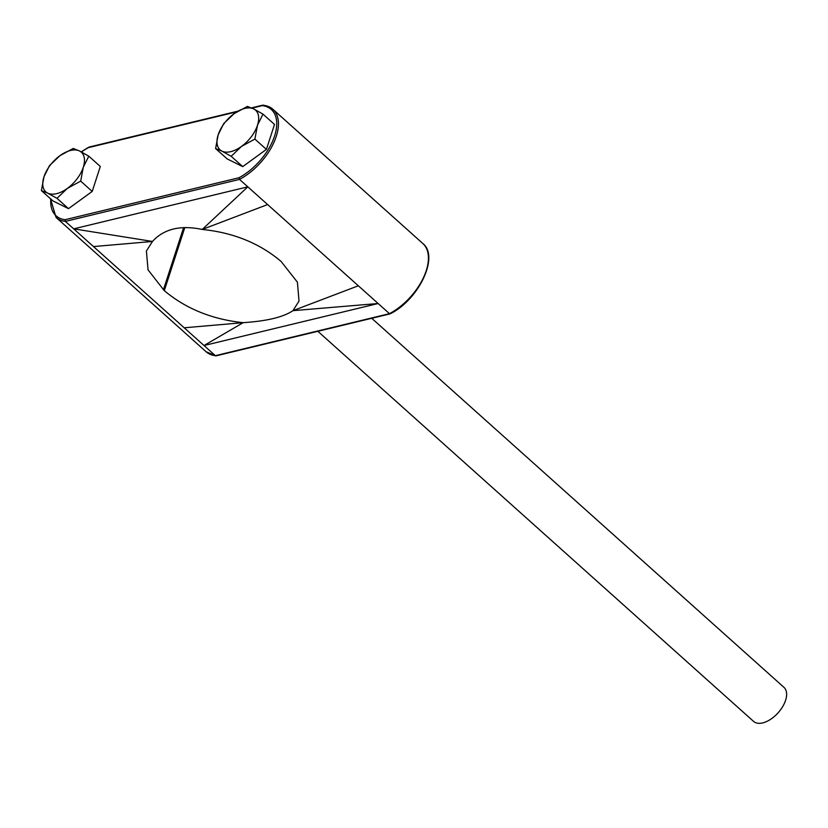 <?xml version="1.0" encoding="UTF-8"?>
<svg xmlns="http://www.w3.org/2000/svg" width="828" height="828" viewBox="0 0 828 828"><rect width="100%" height="100%" fill="white"/><g stroke="black" fill="none" stroke-linecap="round" stroke-linejoin="round"><path stroke-width="1.24" d="M317.849 331.293L753.542 721.364A22.811 12.596 -48.2 0 0 762.743 722.896A22.811 12.596 -48.2 0 0 782.646 706.667A22.811 12.596 -48.2 0 0 783.971 687.375L371.731 318.294M262.993 114.129L253.72 108.944L247.406 106.398L234.076 113.684L223.705 123.61L218.178 134.767L215.601 148.564L221.914 151.11A26.62 14.697 -48.2 0 0 230.795 151.638A26.62 14.697 -48.2 0 0 241.559 146.37L254.889 139.083L257.467 125.287L262.993 114.129L274.513 124.448L266.409 149.402L254.889 139.083M231.188 156.295L241.559 146.37A26.62 14.697 -48.2 0 0 257.467 125.287A26.62 14.697 -48.2 0 0 253.72 108.944A26.62 14.697 -48.2 0 0 234.076 113.684A26.62 14.697 -48.2 0 0 218.178 134.767A26.62 14.697 -48.2 0 0 221.914 151.11L231.188 156.295L242.718 166.614L266.409 149.402M88.793 156.161L79.519 150.975L73.206 148.429L59.875 155.716L49.504 165.641L43.977 176.799L41.4 190.595L47.713 193.141A26.62 14.697 -48.2 0 0 56.594 193.659A26.62 14.697 -48.2 0 0 67.358 188.401L80.689 181.115L83.266 167.318L88.793 156.161L100.312 166.48L92.208 191.434L80.689 181.115M56.987 198.327L67.358 188.401A26.62 14.697 -48.2 0 0 83.266 167.318A26.62 14.697 -48.2 0 0 79.519 150.975A26.62 14.697 -48.2 0 0 59.875 155.716A26.62 14.697 -48.2 0 0 43.977 176.799A26.62 14.697 -48.2 0 0 47.713 193.141L56.987 198.327L68.517 208.646L92.208 191.434M215.601 148.564L227.131 158.883L242.718 166.614M41.4 190.595L52.93 200.914L68.517 208.646M238.93 177.761A46.606 25.73 -48.2 0 0 274.617 135.927A46.606 25.73 -48.2 0 0 262.362 105.653L263.573 105.311A47.827 26.403 131.8 0 1 272.878 109.265A47.827 26.403 131.8 0 1 273.333 143.689A47.827 26.403 131.8 0 1 239.499 179.397L65.381 221.407L65.081 219.71L238.93 177.761L239.499 179.397L247.82 186.838L202.229 229.449C180.494 224.885 163.913 228.88 152.476 241.455L146.411 250.977L148.036 269.845L164.296 290.659C185.876 308.74 212.175 319.411 243.184 322.672L204.019 345.524L73.692 228.849L247.82 186.838L378.137 303.514L292.936 310.666L299.022 301.081L297.407 282.172L281.127 261.462C259.578 243.246 233.279 232.575 202.229 229.449L267.62 204.568M390.412 313.388L389.481 313.667L390.412 313.388L389.481 313.667L378.137 303.514L204.019 345.524L215.352 355.678L389.481 313.667A47.827 26.403 -48.2 0 0 423.315 277.96A47.827 26.403 -48.2 0 0 422.86 243.546C439.575 256.421 418.699 299.871 390.133 313.833M50.446 198.689L56.076 217.443A47.827 26.403 131.8 0 0 65.381 221.407L73.692 228.849L152.476 241.455L93.502 246.578M358.338 285.784L292.936 310.666C283.497 317.103 266.916 321.109 243.184 322.672L184.209 327.795M252.043 108.137L263.573 105.311M236.839 111.811L88.513 147.601A46.606 25.73 -48.2 0 0 81.444 151.959M50.808 199.02A46.606 25.73 -48.2 0 0 65.081 219.71M183.63 227.586L163.395 289.862M184.799 227.555L164.296 290.659M56.076 217.443L206.048 351.714A47.827 26.403 -48.2 0 0 215.352 355.678M263.159 105.104L272.878 109.265L422.86 243.546M88.793 147.146L81.227 151.845M88.886 147.115L237.884 111.169M251.474 107.888L262.931 105.125M215.777 355.874L206.048 351.714M215.994 355.864L390.05 313.874"/></g></svg>
